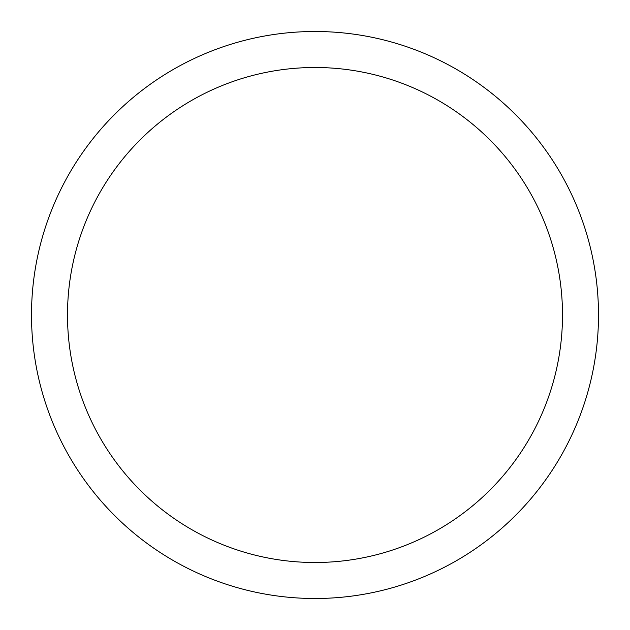 <?xml version="1.0" encoding="UTF-8"?>
<svg xmlns="http://www.w3.org/2000/svg" width="630" height="630" viewBox="0 0 630 630"><rect width="100%" height="100%" fill="white"/><g stroke="black" fill="none" stroke-linecap="round" stroke-linejoin="round"><path stroke-width="0.94" d="M598.5 315A283.5 283.5 0 0 0 315 31.5A283.5 283.5 0 0 0 31.5 315A283.5 283.5 0 0 0 315 598.5A283.5 283.5 0 0 0 598.5 315M562.503 315A247.503 247.503 0 0 0 315 67.497A247.503 247.503 0 0 0 67.497 315A247.503 247.503 0 0 0 315 562.503A247.503 247.503 0 0 0 562.503 315"/></g></svg>
